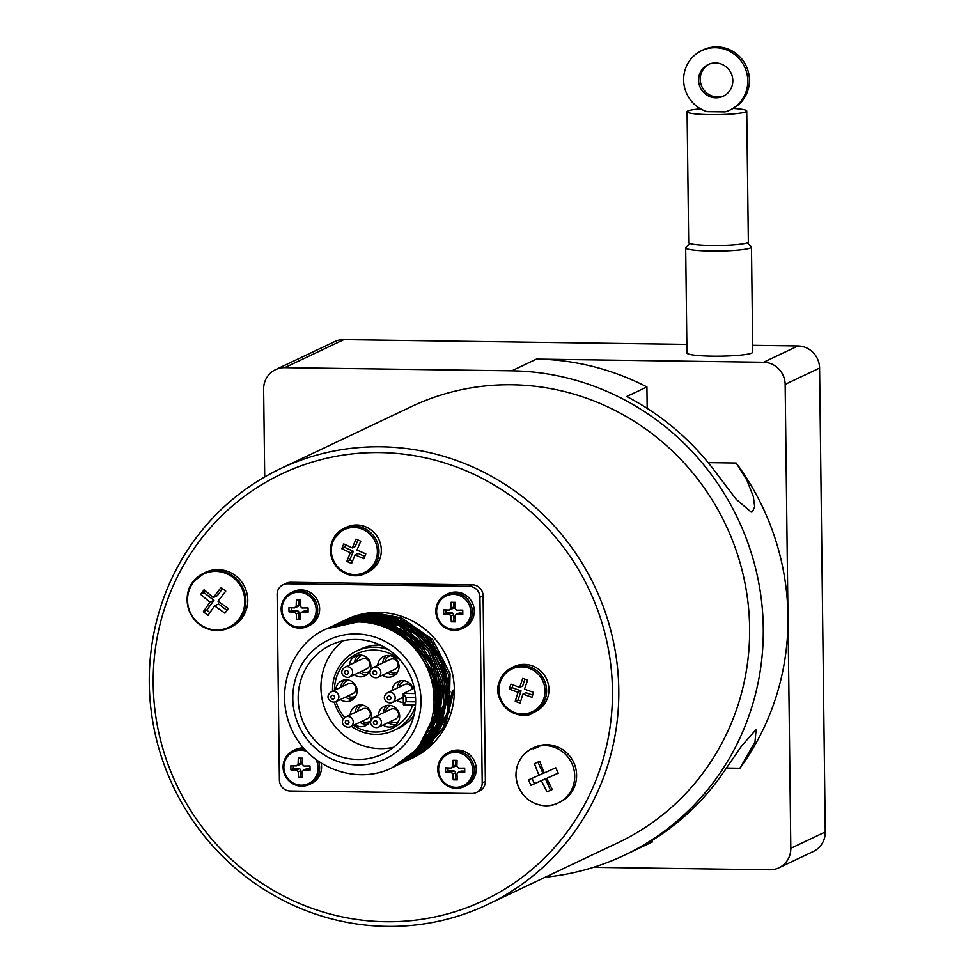<?xml version="1.0" encoding="UTF-8"?>
<svg xmlns="http://www.w3.org/2000/svg" width="975" height="975" viewBox="0 0 975 975"><rect width="100%" height="100%" fill="white"/><g stroke="black" fill="none" stroke-linecap="round" stroke-linejoin="round"><path stroke-width="1.46" d="M556.993 770.506L558.236 773.224L546.634 778.391L552.301 789.482L547.036 791.834L541.369 780.731L530.948 785.35L528.511 779.902L538.931 775.283L534.446 763.632L539.723 761.292L544.196 772.943L555.799 767.776L556.993 770.506M534.324 747.447A30.176 29.177 64.6 0 1 573.617 762.218A30.176 29.177 64.6 0 1 560.174 801.998L558.273 802.9A30.176 29.177 -115.4 0 0 571.874 763.449A30.176 29.177 -115.4 0 0 533.045 748.057A30.176 29.177 -115.4 0 0 532.423 748.349A30.176 29.177 -115.4 0 0 518.834 787.8A30.176 29.177 -115.4 0 0 557.651 803.181A30.176 29.177 -115.4 0 0 558.273 802.9C542.856 811.212 517.798 801.377 515.946 775.466C516.214 763.035 521.71 754.004 532.423 748.349L534.324 747.447M223.397 589.314L225.761 591.118L217.998 601.197L228.357 608.497L224.933 613.178L214.561 605.877L207.98 615.396L203.3 611.764L209.881 602.245L200.692 594.384L204.128 589.692L213.318 597.565L221.069 587.486L223.397 589.314M242.092 617.967A30.176 29.177 64.6 0 1 231.331 626.876L229.43 627.778A30.176 29.177 -115.4 0 0 240.179 618.869A30.176 29.177 -115.4 0 0 239.021 581.856A30.176 29.177 -115.4 0 0 203.58 573.227A30.176 29.177 -115.4 0 0 192.831 582.136A30.176 29.177 -115.4 0 0 193.988 619.149A30.176 29.177 -115.4 0 0 229.43 627.778C217.035 632.86 205.822 630.691 195.78 621.27C182.666 606.377 186.883 588.632 192.782 582.16L205.481 572.325A30.176 29.177 64.6 0 1 240.923 580.954A30.176 29.177 64.6 0 1 242.092 617.967M358.373 540.15A94.441 18.111 22.3 0 0 360.75 541.21L357.008 550.034L365.82 553.873L363.858 558.651L355.046 554.824L351.597 563.513A94.441 18.111 -157.7 0 1 349.221 562.453A94.441 18.111 -157.7 0 1 346.856 561.381L350.317 552.691L341.786 548.718L343.748 543.94L352.28 547.913L356.021 539.077A94.441 18.111 22.3 0 0 358.373 540.15M379.482 559.821A24.923 24.095 64.6 0 1 367.758 572.264L365.418 573.361A24.923 24.095 -115.4 0 0 377.142 560.93A24.923 24.095 -115.4 0 0 371.341 533.24A24.923 24.095 -115.4 0 0 344.077 528.328A24.923 24.095 -115.4 0 0 332.353 540.772A24.923 24.095 -115.4 0 0 338.154 568.449A24.923 24.095 -115.4 0 0 365.418 573.361C348.355 582.489 323.858 564.744 332.304 540.808L344.077 528.328L346.418 527.231A24.923 24.095 64.6 0 1 373.681 532.143A24.923 24.095 64.6 0 1 379.482 559.821M525.159 679.209A94.441 16.867 18.1 0 0 527.597 680.087L524.513 689.179L533.569 692.36L531.972 697.283L522.905 694.102L520.114 703.06A94.441 16.867 -161.9 0 1 517.664 702.183A94.441 16.867 -161.9 0 1 515.239 701.293L518.042 692.335L509.267 689.02L510.876 684.097L519.651 687.412L522.734 678.32A94.441 16.867 18.1 0 0 525.159 679.209M547.718 697.515A24.923 24.095 64.6 0 1 535.372 711.652L533.033 712.762A24.923 24.095 -115.4 0 0 545.391 698.612A24.923 24.095 -115.4 0 0 538.298 672.007A24.923 24.095 -115.4 0 0 511.692 667.729A24.923 24.095 -115.4 0 0 499.346 681.866A24.923 24.095 -115.4 0 0 506.439 708.484A24.923 24.095 -115.4 0 0 533.033 712.762C519.565 723.206 490.523 702.609 499.298 681.915C501.516 675.443 505.647 670.715 511.692 667.729L514.032 666.62A24.923 24.095 64.6 0 1 540.625 670.898A24.923 24.095 64.6 0 1 547.718 697.515M453.838 770.969L451.145 772.249L445.612 772.042L445.563 767.849L451.096 768.056L452.79 766.338L452.985 760.281L457.08 760.342L456.885 766.399L458.616 768.166L464.685 768.117L464.734 772.31L458.664 772.346L461.346 771.079A1.755 1.694 -115.4 0 0 460.614 771.237L457.909 772.517L456.97 774.077L457.312 779.878L453.217 779.817L452.875 774.016L455.569 772.736A1.755 1.694 -115.4 0 0 453.838 770.969L448.037 770.896L448 767.947M455.41 760.329L455.471 765.07A1.755 1.694 -115.4 0 1 454.521 766.63L451.096 768.056M451.145 772.249L452.875 774.016M457.75 750.08A18.781 18.147 64.6 0 1 475.739 764.888A18.781 18.147 64.6 0 1 466.013 785.704L464.076 786.63A18.781 18.147 -115.4 0 0 473.801 765.802A18.781 18.147 -115.4 0 0 455.8 750.994A18.781 18.147 -115.4 0 0 447.988 752.688A18.781 18.147 -115.4 0 0 439.628 777.441A18.781 18.147 -115.4 0 0 464.076 786.63C454.374 790.237 446.477 787.678 440.359 778.94L437.714 768.983C438.092 761.512 441.517 756.076 447.988 752.688L449.926 751.774A18.781 18.147 64.6 0 1 457.75 750.08M297.229 610.813L294.548 612.081L289.014 611.873L288.953 607.693L294.499 607.9L296.181 606.17L296.376 600.125L300.471 600.173L300.276 606.231L302.006 607.998L308.076 607.949L308.124 612.142L302.055 612.19L304.748 610.911A1.755 1.694 -115.4 0 0 304.017 611.069L301.312 612.349L300.373 613.909L300.714 619.71L296.619 619.649L296.278 613.848L298.959 612.58A1.755 1.694 -115.4 0 0 297.229 610.813L291.428 610.728L291.391 607.791M298.813 600.161L298.862 604.902A1.755 1.694 -115.4 0 1 297.911 606.462L294.499 607.9M294.548 612.081L296.278 613.848M301.141 589.912A18.781 18.147 64.6 0 1 319.142 604.719A18.781 18.147 64.6 0 1 309.404 625.548L307.466 626.462A18.781 18.147 -115.4 0 0 317.204 605.646A18.781 18.147 -115.4 0 0 299.203 590.838A18.781 18.147 -115.4 0 0 291.391 592.532A18.781 18.147 -115.4 0 0 283.03 617.273A18.781 18.147 -115.4 0 0 307.466 626.462C297.777 630.069 289.868 627.51 283.749 618.772L281.117 608.814C281.495 601.343 284.919 595.908 291.391 592.532L293.329 591.606A18.781 18.147 64.6 0 1 301.141 589.912M334.486 690.312A41.243 39.865 64.6 0 1 374.107 650.069A41.243 39.865 64.6 0 1 400.628 660.562M412.717 704.888A41.243 39.865 64.6 0 1 353.438 725.303M344.675 717.551A41.243 39.865 64.6 0 1 336.107 701.586M388.416 649.667A43.863 42.412 -115.4 0 0 374.68 647.168A43.863 42.412 -115.4 0 0 356.423 651.129A43.863 42.412 -115.4 0 0 332.56 691.226M334.315 702.146A43.863 42.412 -115.4 0 0 343.383 718.965M351.366 726.29A43.863 42.412 -115.4 0 0 394.01 730.409A43.863 42.412 -115.4 0 0 415.387 706.582M356.423 651.129L360.884 649.021A43.863 42.412 64.6 0 1 379.141 645.06A43.863 42.412 64.6 0 1 380.384 645.097M413.839 715.687A43.863 42.412 64.6 0 1 398.458 728.301L394.01 730.409M349.574 664.962A10.969 10.603 64.6 0 1 370.597 663.695A10.969 10.603 64.6 0 1 354.23 674.797M358.215 655.188A10.969 10.603 -115.4 0 0 354.632 662.573M359.288 672.397A10.969 10.603 -115.4 0 0 367.283 674.298M377.739 665.364A10.969 10.603 64.6 0 1 398.763 664.085A10.969 10.603 64.6 0 1 382.395 675.188M386.393 655.578A10.969 10.603 -115.4 0 0 382.797 662.963M387.465 672.787A10.969 10.603 -115.4 0 0 395.448 674.688M392.133 690.483A10.969 10.603 64.6 0 1 413.059 688.789M403.345 702.353A10.969 10.603 64.6 0 1 396.788 700.306M400.774 680.696A10.969 10.603 -115.4 0 0 397.191 688.082M401.846 697.905A10.969 10.603 -115.4 0 0 403.297 698.795M378.349 715.199A10.969 10.603 64.6 0 1 399.372 713.919A10.969 10.603 64.6 0 1 383.004 725.034M387.002 705.412A10.969 10.603 -115.4 0 0 383.407 712.798M388.074 722.633A10.969 10.603 -115.4 0 0 396.057 724.535M350.183 714.809A10.969 10.603 64.6 0 1 371.207 713.529A10.969 10.603 64.6 0 1 354.839 724.644M358.824 705.023A10.969 10.603 -115.4 0 0 355.241 712.408M359.897 722.243A10.969 10.603 -115.4 0 0 367.892 724.145M335.79 689.691A10.969 10.603 64.6 0 1 356.813 688.411A10.969 10.603 64.6 0 1 340.446 699.526M344.443 679.904A10.969 10.603 -115.4 0 0 340.848 687.29M345.516 697.125A10.969 10.603 -115.4 0 0 353.498 699.026M415.447 705.924A60.365 58.366 64.6 0 1 382.761 753.992A60.365 58.366 64.6 0 1 304.176 724.437A60.365 58.366 64.6 0 1 331.049 644.902A60.365 58.366 64.6 0 1 356.18 639.454A60.365 58.366 64.6 0 1 415.447 705.924M343.042 640.794A60.365 58.366 -115.4 0 0 326.93 713.651A60.365 58.366 -115.4 0 0 393.534 747.313M345.613 716.978L362.749 708.849A5.436 5.265 64.6 0 1 370.232 712.652A5.436 5.265 64.6 0 1 367.404 718.685L350.281 726.802A5.436 5.265 -115.4 0 0 347.88 716.479A5.436 5.265 -115.4 0 0 345.613 716.978C337.874 722.743 345.93 728.873 350.281 726.802M362.566 705.071A8.946 8.653 -115.4 0 0 357.35 711.409M362.018 721.244A8.946 8.653 -115.4 0 0 370.207 721.22M373.791 717.368L390.914 709.239A5.436 5.265 64.6 0 1 398.397 713.042A5.436 5.265 64.6 0 1 395.582 719.075L378.446 727.192A5.436 5.265 -115.4 0 0 376.045 716.869A5.436 5.265 -115.4 0 0 373.791 717.368C366.039 723.133 374.095 729.263 378.446 727.192M390.183 721.634A8.946 8.653 -115.4 0 0 398.385 721.61M390.731 705.473A8.946 8.653 -115.4 0 0 385.527 711.799M389.963 702.963A5.436 5.265 -115.4 0 0 395.046 696.443A5.436 5.265 -115.4 0 0 387.562 692.64L404.698 684.523A5.436 5.265 64.6 0 1 412.303 689.142M404.515 680.745A8.946 8.653 -115.4 0 0 399.299 687.082M373.181 667.522L390.317 659.405A5.436 5.265 64.6 0 1 397.252 667.083A5.436 5.265 64.6 0 1 394.972 669.228L377.837 677.357A5.436 5.265 -115.4 0 0 375.436 667.034A5.436 5.265 -115.4 0 0 373.181 667.522C365.43 673.286 373.486 679.417 377.837 677.357M390.122 655.627A8.946 8.653 -115.4 0 0 384.918 661.964M389.573 671.787A8.946 8.653 -115.4 0 0 397.776 671.763M345.004 667.132L362.139 659.015A5.436 5.265 64.6 0 1 369.025 661.282A5.436 5.265 64.6 0 1 366.807 668.838L349.672 676.955A5.436 5.265 -115.4 0 0 347.271 666.644A5.436 5.265 -115.4 0 0 345.004 667.132C337.265 672.896 345.321 679.027 349.672 676.955M361.957 655.237A8.946 8.653 -115.4 0 0 356.74 661.562M361.408 671.397A8.946 8.653 -115.4 0 0 369.61 671.373M345.503 721.293A1.926 1.865 64.6 0 1 348.989 722.621A1.926 1.865 64.6 0 1 346.527 724.072A1.926 1.865 64.6 0 1 345.503 721.293M375.302 720.744A1.926 1.865 64.6 0 1 376.935 723.657A1.926 1.865 64.6 0 1 373.693 723.596A1.926 1.865 64.6 0 1 375.302 720.744M376.338 673.798A1.926 1.865 64.6 0 1 373.084 673.774A1.926 1.865 64.6 0 1 374.656 670.898A1.926 1.865 64.6 0 1 376.338 673.798M331.232 691.86L348.367 683.731A5.436 5.265 64.6 0 1 355.838 687.533A5.436 5.265 64.6 0 1 353.023 693.566L335.888 701.683A5.436 5.265 -115.4 0 0 333.487 691.36A5.436 5.265 -115.4 0 0 331.232 691.86C323.481 697.625 331.537 703.755 335.888 701.683M348.173 679.965A8.946 8.653 -115.4 0 0 342.968 686.29M347.624 696.126A8.946 8.653 -115.4 0 0 355.826 696.101M328.112 628.144L360.726 620.892C400.457 620.49 436.532 657.638 435.837 698.478L434.241 699.233C434.935 658.393 398.86 621.246 359.129 621.648L326.54 628.887C293.353 642.306 271.793 690.422 292.975 732.14C311.305 769.689 358.898 784.899 392.303 767.63A76.769 74.222 -115.4 0 0 432.071 682.5A76.769 74.222 -115.4 0 0 358.483 621.952A76.769 74.222 -115.4 0 0 326.54 628.887M392.303 767.63L417.653 748.971L434.533 715.26L433.18 677.064L413.985 643.89L381.773 624.012L361.152 620.697M409.134 759.635L430.572 744.571L449.304 711.921L450.048 673.762L432.668 639.576L401.542 617.882L376.923 613.214L364.479 614.092L346.795 619.283A76.769 74.222 64.6 0 1 378.739 612.361A76.769 74.222 64.6 0 1 452.327 672.896A76.769 74.222 64.6 0 1 412.547 758.026L409.073 759.598A76.769 74.222 64.6 0 1 408.269 759.891M412.279 758.16A76.769 74.222 64.6 0 1 409.366 759.452M408.062 759.976A76.769 74.222 64.6 0 1 407.404 760.232M407.014 760.378A76.769 74.222 64.6 0 1 406.185 760.683M405.99 760.756A76.769 74.222 64.6 0 1 405.149 761.048M409.866 759.293L408.159 760.073M407.794 760.244L406.989 760.585M405.71 761.109L404.893 761.438M404.71 761.499L403.869 761.816M342.237 621.453L358.373 615.822L374.9 614.177L391.475 616.358L421.456 631.568L442.357 658.478L450.023 691.75L446.879 714.248L422.346 751.152L408.367 759.964M375.326 613.97L362.883 614.847L344.955 620.197M342.603 621.294L341.689 621.758M341.433 621.879L340.555 622.342M340.385 622.428L339.532 622.891M339.361 622.988L338.581 623.427M410.292 759.098L417.982 754.882L443.442 727.46L452.473 690.592L454.07 689.837L445.039 726.692L419.579 754.114L411.889 758.343M408.769 759.732L407.964 760.061M407.757 760.147L407.111 760.39M406.709 760.549L405.88 760.866M405.685 760.927L404.844 761.231M404.686 761.292L403.845 761.572M361.14 620.697L344.626 622.342L332.499 626.182M394.522 766.569L410.609 756.71L431.157 730.397L438.299 697.308L430.633 664.036L409.732 637.126L379.75 621.904L363.175 619.734L346.649 621.38L329.465 627.534M331.366 626.596L346.222 621.587L362.749 619.929L383.382 623.244L415.594 643.134L434.789 676.309L436.142 714.504L419.262 748.215L394.558 766.545M399.067 764.412L424.393 743.803L439.372 709.154L435.935 671.044L414.972 638.978L381.773 620.941L365.198 618.784L344.65 621.428L331.695 626.486M331.232 626.693L348.246 620.624L364.772 618.979L381.347 621.148L411.328 636.37L432.242 663.28L439.896 696.552L432.754 729.629L412.206 755.954L396.484 765.643M329.745 627.425L330.732 626.937M399.531 764.181L414.655 754.796L436.885 724.571L441.809 686.827L428.22 650.959L399.579 625.889L367.222 617.809L363.053 617.87L334.498 625.121M334.084 625.328L346.247 620.661L366.795 618.016L383.37 620.185L416.581 638.223L437.531 670.288L440.968 708.386L425.99 743.047L398.921 764.485M400.445 763.766L422.882 748.191L437.251 727.521L443.942 702.987L442.382 677.393L432.583 653.616L415.825 634.237L385.82 619.04L369.245 616.858L352.731 618.503L337.021 623.915L364.662 617.102L368.818 617.053M368.83 617.053L401.176 625.133L429.829 650.191L443.406 686.071L438.482 723.816L416.264 754.041L400.189 763.852M403.796 762.182L418.714 752.871L439.25 726.558L446.392 693.481L441.955 668.18L429.731 645.572L410.95 628.266L387.843 618.077L371.28 615.895L339.471 622.757L336.424 624.293M338.106 623.415L354.327 617.736L370.853 616.102L387.416 618.272L417.41 633.494L434.168 652.86L443.966 676.638L445.526 702.219L438.835 726.753L418.287 753.078L403.784 762.17M401.883 763.047L401.018 763.413M335.692 624.561L337.021 623.915M404.82 761.682L420.737 751.92L441.285 725.583L448.415 692.518L440.761 659.234L419.859 632.336L389.866 617.114L373.303 614.933L356.777 616.578L341.737 621.684M340.263 622.379L372.877 615.14L389.452 617.309L412.547 627.51L431.34 644.816L443.601 667.412L447.988 692.713L440.858 725.79L420.31 752.115L404.54 761.804M402.821 762.547L401.98 762.901M341.494 621.806L340.567 622.245M340.275 622.391L339.41 622.83M339.276 622.903L338.423 623.354M407.343 760.488L428.976 745.327L447.696 712.688L448.439 674.517L431.06 640.331L399.945 618.65L375.326 613.982M407.842 760.22L406.526 760.829M405.064 761.463L404.198 761.816M404.04 761.889L403.163 762.231M403.004 762.292L402.151 762.621M379.97 452.583A236.011 228.187 64.6 0 1 583.123 807.215A236.011 228.187 64.6 0 1 185.408 801.682A236.011 228.187 64.6 0 1 379.97 452.583M381.115 446.782A241.276 233.269 -115.4 0 0 280.715 468.561A241.276 233.269 -115.4 0 0 173.245 786.496A241.276 233.269 -115.4 0 0 487.378 904.617A241.276 233.269 -115.4 0 0 612.398 637.053A241.276 233.269 -115.4 0 0 381.115 446.782M724.291 95.708A17.55 17.002 63.7 0 1 702.11 87.128A17.55 17.002 63.7 0 1 708.776 64.289M732.822 80.62A17.55 17.002 63.7 0 1 700.477 87.933A17.55 17.002 63.7 0 1 707.947 64.667A17.55 17.002 63.7 0 1 732.822 80.62M733.151 108.457A29.835 3.266 179.3 0 1 746.74 111.028L748.349 241.824A29.835 3.266 179.3 0 1 747.606 242.568A29.835 3.266 179.3 0 1 715.211 245.481A29.835 3.266 179.3 0 1 688.691 242.556L687.082 111.759A29.835 3.266 179.3 0 1 700.598 108.847M746.74 111.028A29.835 3.266 179.3 0 1 746.009 111.759A29.835 3.266 179.3 0 1 713.615 114.672A29.835 3.266 179.3 0 1 687.082 111.759M689.825 243.433L685.876 247.431A32.906 3.607 -0.7 0 0 685.681 247.833A32.906 3.607 -0.7 0 0 685.791 248.113A32.906 3.607 -0.7 0 0 719.916 251.014A32.906 3.607 -0.7 0 0 751.481 247.028A32.906 3.607 -0.7 0 0 751.274 246.626L747.228 242.726M751.481 247.028L752.761 352.17A32.906 3.607 179.3 0 1 721.195 356.155A32.906 3.607 179.3 0 1 687.07 353.255A32.906 3.607 179.3 0 1 686.961 352.974L685.681 247.833M280.715 468.561L411.535 406.551A241.276 233.269 64.6 0 1 511.948 384.772A241.276 233.269 64.6 0 1 743.23 575.043A241.276 233.269 64.6 0 1 618.211 842.607L487.378 904.617M455.812 592.069A18.781 18.147 64.6 0 1 473.813 606.877A18.781 18.147 64.6 0 1 464.088 627.693L462.15 628.619A18.781 18.147 -115.4 0 0 470.511 603.878A18.781 18.147 -115.4 0 0 446.062 594.677A18.781 18.147 -115.4 0 0 435.837 611.398A18.781 18.147 -115.4 0 0 462.15 628.619C447.488 632.483 438.701 626.767 435.788 611.435C436.008 603.757 439.433 598.175 446.062 594.677L448 593.763A18.781 18.147 64.6 0 1 455.812 592.069M451.913 612.958L449.219 614.238L443.686 614.031L443.637 609.838L449.17 610.045L450.852 608.327L451.047 602.27L455.142 602.331L454.947 608.388L456.678 610.155L462.759 610.106L462.808 614.299L456.727 614.335L459.42 613.068A1.755 1.694 -115.4 0 0 458.689 613.226L455.983 614.506L455.045 616.066L455.386 621.867L451.291 621.806L450.95 616.005L453.631 614.725A1.755 1.694 -115.4 0 0 451.913 612.958L446.099 612.885L446.062 609.936M453.485 602.318L453.546 607.059A1.755 1.694 -115.4 0 1 452.583 608.619L449.17 610.045M449.219 614.238L450.95 616.005M304.736 749.263A18.781 18.147 -115.4 0 0 293.317 750.543L295.254 749.617A18.781 18.147 64.6 0 1 303.067 747.922A18.781 18.147 64.6 0 1 303.566 747.935M321.141 763.047A18.781 18.147 64.6 0 1 311.342 783.559L309.404 784.473A18.781 18.147 -115.4 0 0 318.411 761.243M299.167 768.824L296.473 770.092L290.94 769.884L290.891 765.704L296.424 765.911L298.106 764.181L298.301 758.136L302.408 758.184L302.213 764.242L303.932 766.009L310.013 765.96L310.062 770.152L303.993 770.201L306.674 768.922A1.755 1.694 -115.4 0 0 305.943 769.08L303.237 770.36L302.299 771.92L302.64 777.721L298.545 777.66L298.204 771.859L300.897 770.591A1.755 1.694 -115.4 0 0 299.167 768.824L293.353 768.739L293.329 765.802M300.739 758.172L300.8 762.913A1.755 1.694 -115.4 0 1 299.837 764.473L296.424 765.911M296.473 770.092L298.204 771.859M302.567 776.539L298.545 777.66M300.97 776.514L300.897 770.591M310.038 768.97L306.674 768.922M293.353 768.739L290.94 769.884M455.313 620.685L451.291 621.806M453.704 620.661L453.631 614.725M462.784 613.117L459.42 613.068M446.099 612.885L443.686 614.031M647.181 408.354L646.925 386.941A255.316 246.846 64.6 0 0 536.482 359.105L763.547 362.273A21.938 21.206 64.6 0 1 785.155 384.369L790.822 848.287A21.938 21.206 64.6 0 1 778.879 867.811A21.938 21.206 64.6 0 1 769.75 869.785L593.482 867.336M778.879 867.811L813.308 851.492A21.938 21.206 -115.4 0 0 825.252 831.967L819.585 368.05A21.938 21.206 -115.4 0 0 797.977 345.954L752.676 345.321M686.863 344.407L343.858 339.629A21.938 21.206 -115.4 0 0 334.73 341.603L275.584 369.635A21.938 21.206 64.6 0 1 284.712 367.66L511.778 370.817A255.316 246.846 64.6 0 1 756.515 572.167A255.316 246.846 64.6 0 1 624.219 855.294A255.316 246.846 64.6 0 1 545.269 877.183M264.712 476.933L263.64 389.159A21.938 21.206 64.6 0 1 275.584 369.635M646.925 386.941L626.669 396.533A255.316 246.846 -115.4 0 1 715.93 472.619L736.296 499.419L751.164 512.033L752.444 511.79L754.687 506.805L753.334 496.543L746.899 480.2L736.186 463.028A255.316 246.846 64.6 0 1 787.983 616.322A255.316 246.846 64.6 0 1 739.915 768.239L726.631 768.044M739.915 768.239L755.003 741.926L756.112 729.532L741.853 745.668L719.66 777.831A255.316 246.846 -115.4 0 1 632.227 851.467L652.482 841.864A255.316 246.846 64.6 0 1 648.936 843.582L624.219 855.294M652.482 841.864L652.458 840.206M725.083 111.906L707.119 111.674A32.906 31.883 63.7 0 1 683.792 82.851A32.906 31.883 63.7 0 1 701.147 50.907A32.906 31.883 63.7 0 1 744.303 66.276A32.906 31.883 63.7 0 1 730.287 109.895A32.906 31.883 63.7 0 1 725.083 111.906M730.287 109.895L731.92 109.09A32.906 31.883 -116.3 0 0 745.936 65.471A32.906 31.883 -116.3 0 0 702.78 50.091L701.147 50.907M283.055 584.781L286.211 583.282A10.883 10.518 64.6 0 1 290.745 582.294L472.388 584.829A10.883 10.518 64.6 0 1 483.1 595.786L485.367 781.353A10.883 10.518 64.6 0 1 479.444 791.042L476.288 792.541A10.883 10.518 64.6 0 1 471.766 793.516L290.111 790.993A10.883 10.518 64.6 0 1 279.398 780.024L277.132 594.457A10.883 10.518 64.6 0 1 287.576 583.793L469.231 586.328A10.883 10.518 64.6 0 1 479.944 597.285L482.211 782.852A10.883 10.518 64.6 0 1 476.288 792.541M414.29 688.204L403.236 693.591L405.978 697.32L415.533 697.454M415.63 701.817L406.027 701.683L403.37 704.73L415.521 704.901L403.406 704.754M417.58 648.582L410.487 641.745L398.994 634.091M435.837 707.009L437.227 692.957L436.41 683.061M419.457 647.437L401.005 633.141M397.715 631.52L387.355 627.79M433.351 719.989L437.019 709.654M437.885 705.973L439.237 691.994L438.433 682.122M421.59 646.62L414.533 639.832L403.065 632.202M399.616 630.508L389.476 626.876M387.307 626.34L380.323 625.158M430.852 727.313L434.436 720.976M435.398 718.928L439.03 708.727M439.92 704.949L440.481 681.269M423.577 645.608L405.052 631.215M401.651 629.545L391.536 625.926M389.378 625.402L382.407 624.207M380.786 624.037L375.521 623.793M428.805 732.006L431.998 727.703M432.912 726.314L436.447 720.074M437.422 718.002L441.102 707.557M434.228 698.514L435.837 698.478M291.428 610.728L289.014 611.873M300.629 618.528L296.619 619.649M299.033 618.503L298.959 612.58M308.1 610.959L304.748 610.911M448.037 770.896L445.612 772.042M457.238 778.696L453.217 779.817M455.642 778.672L455.569 772.736M464.709 771.128L461.346 771.079M519.651 687.412L522.661 685.986L524.903 679.112M520.76 700.891L518.115 699.94L521.064 690.909L512.143 687.668L513.033 684.938M512.143 687.668L509.267 689.02M521.064 690.909L518.042 692.335M518.115 699.94L515.239 701.293M532.667 695.126L525.927 692.677L522.905 694.102M352.28 547.913L355.29 546.475L357.971 539.967M352.475 561.259L349.732 560.028L353.328 551.265L344.663 547.353L345.686 544.867M344.663 547.353L341.786 548.718M353.328 551.265L350.317 552.691M349.732 560.028L346.856 561.381M364.784 556.408L358.069 553.386L355.046 554.824M213.318 597.565L217.376 595.628L222.507 588.62M209.905 612.544L206.773 610.118L213.939 600.32L204.165 592.739L205.493 590.935M204.165 592.739L200.692 594.384M213.939 600.32L209.881 602.245M206.773 610.118L203.3 611.764M226.943 610.411L218.632 603.952L214.561 605.877M552.264 789.409L547.036 791.834M558.2 773.138L546.634 778.391M538.931 775.283L543.002 773.358L537.956 762.072M550.509 790.189L545.427 778.806L534.422 783.705L532.033 778.342M534.422 783.705L530.948 785.35M545.427 778.806L541.369 780.731M432.937 643.329A66.678 64.472 -115.4 0 0 414.351 628.18M410.572 626.243A66.678 64.472 -115.4 0 0 400.311 622.416M398.19 621.855A66.678 64.472 -115.4 0 0 390.987 620.527M389.317 620.332A66.678 64.472 -115.4 0 0 383.882 620.027M417.873 633.372A65.8 63.619 64.6 0 1 446.331 697.21M445.538 702A65.8 63.619 64.6 0 1 442.223 713.152M441.285 715.406A65.8 63.619 64.6 0 1 437.812 722.134M405.466 626.596A54.832 53.016 -115.4 0 0 404.418 626.425M533.02 748.873A29.457 28.482 64.6 0 1 538.212 747.167L533.02 748.873M193.062 582.733A29.457 28.482 64.6 0 1 211.807 571.618A29.457 28.482 64.6 0 1 244.664 604.597A29.457 28.482 64.6 0 1 205.786 627.656A29.457 28.482 64.6 0 1 193.062 582.733M333.084 541.454A23.668 22.888 64.6 0 1 358.556 528.011A23.668 22.888 64.6 0 1 376.655 557.517A23.668 22.888 64.6 0 1 347.051 573.142A23.668 22.888 64.6 0 1 333.084 541.454M500.102 682.476A23.668 22.888 64.6 0 1 524.477 667.107A23.668 22.888 64.6 0 1 544.647 695.212A23.668 22.888 64.6 0 1 516.311 713.078A23.668 22.888 64.6 0 1 500.102 682.476M455.861 787.312A17.587 17.002 64.6 0 1 451.839 752.712A17.587 17.002 64.6 0 1 472.753 770.079A17.587 17.002 64.6 0 1 455.861 787.312M299.264 627.157A17.587 17.002 64.6 0 1 295.242 592.544A17.587 17.002 64.6 0 1 316.156 609.911A17.587 17.002 64.6 0 1 299.264 627.157M389.062 696.016A1.926 1.865 64.6 0 1 390.719 698.917A1.926 1.865 64.6 0 1 387.477 698.88A1.926 1.865 64.6 0 1 389.062 696.016M348.148 671.495A1.926 1.865 64.6 0 1 347.185 674.249A1.926 1.865 64.6 0 1 344.675 672.726A1.926 1.865 64.6 0 1 348.148 671.495M332.719 695.236A1.926 1.865 64.6 0 1 334.388 698.137A1.926 1.865 64.6 0 1 331.134 698.088A1.926 1.865 64.6 0 1 332.719 695.236M356.107 633.957A65.886 63.704 64.6 0 1 412.827 732.968A65.886 63.704 64.6 0 1 301.787 731.421A65.886 63.704 64.6 0 1 356.107 633.957M453.936 629.302A17.587 17.002 64.6 0 1 436.617 611.593A17.587 17.002 64.6 0 1 453.509 594.36A17.587 17.002 64.6 0 1 470.827 612.068A17.587 17.002 64.6 0 1 453.936 629.302M283.091 767.252A18.781 18.147 -115.4 0 0 309.404 784.473C294.743 788.348 285.955 782.62 283.043 767.301C283.262 759.61 286.687 754.028 293.317 750.543A18.781 18.147 -115.4 0 0 283.091 767.252M315.815 759.379A17.587 17.002 64.6 0 1 301.19 785.168A17.587 17.002 64.6 0 1 283.871 767.447A17.587 17.002 64.6 0 1 306.723 751.384M300.8 762.913L298.106 764.181M453.546 607.059L450.852 608.327M785.155 384.369L819.585 368.05M825.252 831.967L790.822 848.287M343.858 339.629L284.712 367.66M797.977 345.954L763.547 362.273M536.482 359.105L511.778 370.817M736.186 463.028L708.142 462.638M485.367 781.353L482.211 782.852M483.1 595.786L479.944 597.285M472.388 584.829L469.231 586.328M290.745 582.294L287.576 583.793M406.027 701.683L405.978 697.32M415.192 693.566L403.333 693.396M298.862 604.902L296.181 606.17M455.471 765.07L452.79 766.338M403.284 697.235L392.23 702.475C387.879 704.535 379.823 698.405 387.562 692.64M403.37 704.73L403.236 693.591"/></g></svg>
